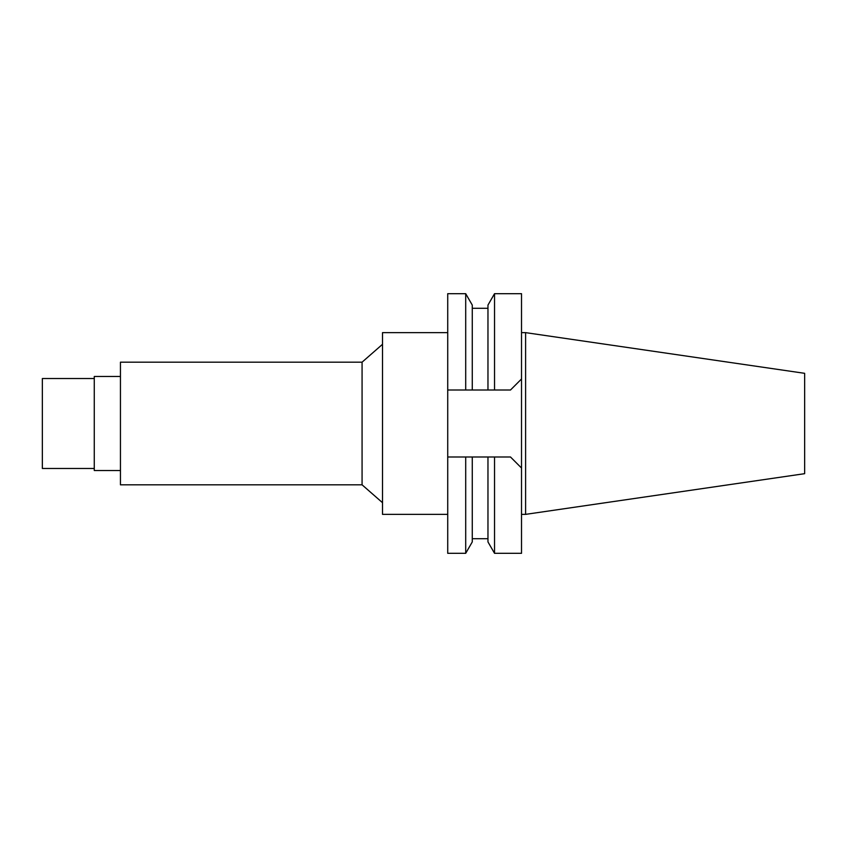 <?xml version="1.0" encoding="UTF-8"?>
<svg xmlns="http://www.w3.org/2000/svg" width="847" height="847" viewBox="0 0 847 847"><rect width="100%" height="100%" fill="white"/><g stroke="black" fill="none" stroke-linecap="round" stroke-linejoin="round"><path stroke-width="1.27" d="M525.606 332.638L525.606 514.362L804.65 473.674L804.65 373.326L525.606 332.638L521.519 332.638M525.606 514.362L521.519 514.362M510.487 456.988L521.519 468.02L510.487 456.988L487.967 456.988L494.532 456.988L494.532 553.313L521.519 553.313L521.519 293.687L494.532 293.687L494.532 390.012L510.487 390.012L521.519 378.98L510.487 390.012L447.724 390.012L472.266 390.012L472.266 305.068L465.702 293.687L447.724 293.687L447.724 553.313L465.702 553.313L465.702 456.988L489.757 456.988M469.916 456.988L466.919 456.988M447.724 456.988L465.702 456.988M492.34 456.988L494.489 456.988M465.702 553.313L472.266 541.932L472.266 456.988M487.967 456.988L487.967 541.932L494.532 553.313M494.532 293.687L487.967 305.068L487.967 390.012L494.532 390.012M465.702 390.012L465.702 293.687M493.335 390.012L490.349 390.012M466.919 390.012L467.925 390.012M447.724 332.638L382.516 332.638L382.516 514.362L447.724 514.362M382.516 344.295L362.071 362.177L120.443 362.177L120.443 484.823L362.071 484.823L362.071 362.177M382.516 502.705L362.071 484.823M120.443 376.481L94.271 376.481L94.271 470.519L120.443 470.519M94.271 378.524L42.35 378.524L42.35 468.476L94.271 468.476M487.967 538.713L472.266 538.713M487.967 308.287L472.266 308.287"/></g></svg>
